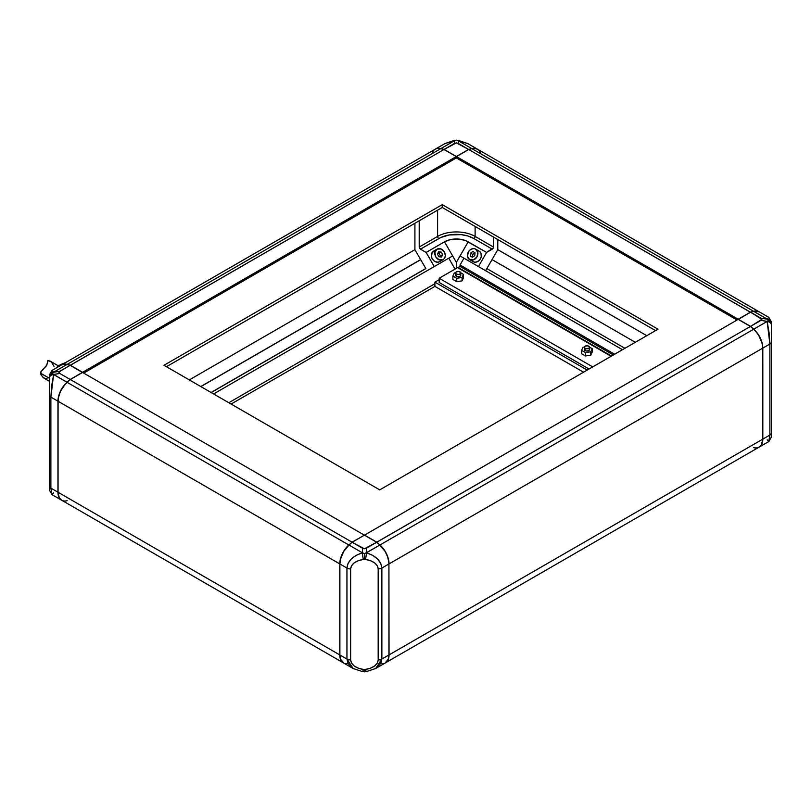<?xml version="1.0" encoding="UTF-8"?>
<svg xmlns="http://www.w3.org/2000/svg" width="812" height="812" viewBox="0 0 812 812"><rect width="100%" height="100%" fill="white"/><g stroke="black" fill="none" stroke-linecap="round" stroke-linejoin="round"><path stroke-width="1.22" d="M475.69 249.152L479.933 251.74L481.029 253.415L481.252 256.683L480.41 258.886L478.928 260.713L475.984 262.154L473.985 262.043L469.62 259.657A6.07 4.953 120 0 1 468.362 251.933A6.07 4.953 120 0 1 475.69 249.152L479.151 251.152L474.797 248.766L472.797 248.665L469.854 250.106L468.362 251.933L467.479 256.369L469.62 259.657L473.548 259.87L476.948 256.886L477.832 252.441L475.69 249.152A6.07 4.953 120 0 1 476.948 256.886A6.07 4.953 120 0 1 469.62 259.657L473.091 261.667A6.07 4.953 -60 0 0 480.41 258.886A6.07 4.953 -60 0 0 479.151 251.152L478.258 250.776M434.44 250.776L437.008 249.152A6.07 4.953 -120 0 1 444.337 251.933A6.07 4.953 -120 0 1 443.078 259.657L439.617 261.667L443.859 259.079L444.956 257.404L445.301 255.262L444.337 251.933L440.936 248.939L437.008 249.152L434.867 252.441L435.76 256.886L439.16 259.87L443.078 259.657A6.07 4.953 -120 0 1 435.76 256.886A6.07 4.953 -120 0 1 437.008 249.152L433.547 251.152A6.07 4.953 60 0 0 432.288 258.886A6.07 4.953 60 0 0 439.617 261.667L443.078 259.657M364.405 669.677L358.254 668.185L354.174 665.972L351.535 663.13L350.632 659.943L350.632 568.928L351.535 565.741L354.174 562.889L358.254 560.686L364.405 559.184L370.566 560.686L374.647 562.889L377.286 565.741L378.189 568.928L378.189 659.943L377.286 663.13L374.647 665.972L370.566 668.185L364.405 669.677L364.405 671.9L364.405 669.677L363.35 669.514C355.412 667.961 351.18 664.764 350.632 659.943L350.632 568.928C351.18 564.096 355.412 560.909 363.35 559.356L365.471 559.356C373.408 560.909 377.641 564.096 378.189 568.928L378.189 659.943C377.641 664.764 373.408 667.961 365.471 669.514L364.405 669.677M366.425 671.159A5.197 0.558 -98.8 0 1 366.263 671.646A5.197 0.558 -98.8 0 1 365.471 669.514A5.197 0.558 81.2 0 0 366.263 671.646L362.558 671.646A5.197 0.558 -81.2 0 0 363.35 669.514A5.197 0.558 98.8 0 1 362.558 671.646A5.197 0.558 98.8 0 1 362.396 671.159M375.692 668.489L381.873 659.06A5.197 3.004 180 0 1 378.189 659.943A5.197 3.004 0 0 0 381.873 659.06L381.873 568.045A5.197 3.004 180 0 1 378.189 568.928A5.197 3.004 0 0 0 381.873 568.045C381.204 561.082 376.057 555.997 366.425 552.799A5.197 0.558 98.8 0 1 365.471 559.356A5.197 0.558 -81.2 0 0 366.425 552.799L364.405 553.571L364.405 559.184L364.405 553.571L366.313 552.779L366.313 548.232L364.405 548.78L362.507 548.232L362.507 552.779L364.405 553.571L362.396 552.799A5.197 0.558 81.2 0 0 363.35 559.356A5.197 0.558 -98.8 0 1 362.396 552.799C352.763 555.997 347.617 561.082 346.947 568.045A5.197 3.004 0 0 0 350.632 568.928A5.197 3.004 180 0 1 346.947 568.045L346.947 659.06A5.197 3.004 0 0 0 350.632 659.943A5.197 3.004 180 0 1 346.947 659.06L353.118 668.489M366.263 671.646L375.763 668.449L385.335 662.927A17.336 10.008 -120 0 0 388.928 654.99L381.873 659.06L380.767 663.495L375.276 668.723M381.873 659.06L381.873 568.045L388.928 563.964L388.928 654.99L381.873 659.06M385.05 663.079L388.278 659.161L388.928 654.99L388.928 563.964A17.336 10.008 -120 0 0 379.843 545.055L366.425 552.799L372.606 555.327L377.56 558.991L380.767 563.386L381.873 568.045L388.928 563.964L388.765 561.569L387.476 556.464L385.05 551.399L379.843 545.055L366.313 552.779L366.313 548.232L376.677 542.254L379.843 545.055L376.677 542.254L364.405 548.78L352.134 542.254L364.405 535.159L376.677 542.254L364.405 535.159L352.134 542.254L362.507 548.232L362.396 552.799L348.977 545.055L352.134 542.254L348.977 545.055A17.336 10.008 120 0 0 339.893 563.964L346.947 568.045L348.054 563.386L351.261 558.991L356.214 555.327L362.396 552.799L348.977 545.055L343.77 551.399L340.543 559.042L339.893 563.964L346.947 568.045L346.947 659.06L339.893 654.99L339.893 563.964L339.893 654.99A17.336 10.008 120 0 0 343.486 662.927L353.058 668.449L362.558 671.646M353.545 668.723L348.054 663.495L346.947 659.06L339.893 654.99L340.543 659.161L343.77 663.079M381.731 663.729L383.477 663.607M345.344 663.607L347.089 663.729M440.023 256.866L440.469 255.892L438.967 253.293L437.901 253.202L441.129 252.045L442.631 254.643L441.545 257.008L438.957 256.765L437.455 254.166L438.541 251.811L441.129 252.045L438.967 253.293L440.469 255.892L442.631 254.643L440.023 256.866M475.01 252.826L472.696 254.43L472.462 257.242L472.696 254.43L470.534 253.182L472.888 251.537L475.02 252.765L474.776 255.628L472.411 257.272L470.29 256.044L470.534 253.182L472.696 254.43L475.01 252.826M475.02 252.765L472.888 251.537L475.02 252.765L474.776 255.628L472.411 257.272L470.29 256.044L470.534 253.182L472.888 251.537L475.02 252.765M441.545 257.008L438.957 256.765L437.455 254.166L438.541 251.811L441.129 252.045L442.631 254.643L441.545 257.008M420.707 259.678L200.868 386.603L420.707 259.678M425.803 268.508L211.059 392.49L425.803 268.508M200.767 386.542L420.646 259.596L200.767 386.542M475.111 226.446L475.111 236.424A26.522 15.316 0 0 0 437.597 236.424L437.597 210.166L437.597 236.424A26.522 15.316 180 0 1 475.111 236.424A1.736 1.005 -60 0 1 473.883 238.545A24.786 14.311 0 0 0 438.825 238.545A1.736 1.005 60 0 1 437.597 236.424L419.205 247.041L419.205 220.783L419.205 247.041L437.597 236.424A1.736 1.005 -120 0 0 438.825 238.545L420.433 249.162A1.736 1.005 60 0 1 419.205 247.041L420.433 249.162L440.622 237.601L449.158 234.972L461.186 234.627L468.037 236.038L473.883 238.545A1.736 1.005 120 0 0 475.111 236.424L493.493 247.041A1.736 1.005 -60 0 1 492.265 249.162L473.883 238.545L492.265 249.162L486.581 252.441L465.662 240.626L459.622 239.175L449.939 239.733L444.499 241.824L452.649 255.942L434.268 266.549L426.117 252.441L444.499 241.824L426.117 252.441L420.433 249.162L426.117 252.441L434.268 266.549L452.649 255.942L213.597 393.952L452.649 255.942L456.354 262.347L456.354 268.346L456.354 262.347L444.499 241.824A16.758 9.673 180 0 1 468.199 241.824L486.581 252.441L478.441 266.549L460.049 255.932L468.199 241.824L456.354 262.347L460.049 255.932L482.338 268.802L478.441 266.549L486.581 252.441L493.29 247.944L493.493 247.041L475.111 236.424L475.111 226.446M437.008 249.152L432.136 252.502L431.456 256.683L432.288 258.886L434.694 261.393L437.739 262.215L439.617 261.667M445.067 143.511L456.354 140.1L458.364 140.841A5.197 0.558 -81.2 0 0 458.212 140.354A5.197 0.558 98.8 0 1 458.364 140.841L467.641 143.511M454.334 140.841A5.197 0.558 -98.8 0 1 454.497 140.354A5.197 0.558 81.2 0 0 454.334 140.841L444.996 143.551L454.497 140.354L458.212 140.354L467.702 143.551L458.364 140.841L471.782 148.586L468.625 149.428L458.252 143.45L458.252 140.821L456.354 140.131L454.446 140.821L454.446 143.45L456.354 142.902L458.252 143.45L458.364 140.841L471.782 148.586A17.336 10.008 -60 0 1 477.273 149.073A17.336 10.008 -60 0 1 477.446 149.175L473.67 148.271L468.625 149.428L456.354 156.513L444.083 149.428L440.916 148.586L454.334 140.841L454.446 143.45L444.083 149.428L456.354 142.902L468.625 149.428L456.354 156.655L444.083 149.428L440.916 148.586L454.334 140.841M425.853 268.599L211.171 392.551L425.853 268.599L420.646 259.596L425.853 268.599M492.052 259.596L635.319 342.309L492.052 259.596L635.319 342.309L492.052 259.596L485.637 270.7L486.845 268.599L624.915 348.318L486.845 268.599L492.052 259.596L635.319 342.309L492.052 259.596L497.786 249.66L492.052 259.596M758.936 311.707L753.729 311.372A17.336 10.008 120 0 1 759.23 311.859L768.802 317.38L767.147 319.116A5.197 4.73 0 0 1 771.4 323.765L771.4 321.887L771.4 323.765A5.197 4.73 180 0 0 767.147 319.116L770.598 321.907L771.4 324.211L770.598 321.907L767.147 319.157L760.945 318.202L750.572 312.214L753.729 311.372L767.147 319.116L768.71 317.35L769.441 318.619M771.4 437.018L771.4 324.993A5.197 3.613 180 0 0 767.147 321.44A5.197 3.613 0 0 1 771.4 324.993L771.4 341.903A5.197 3.004 180 0 1 769.877 344.034A5.197 3.004 0 0 0 771.4 341.903L771.4 432.928A5.197 3.004 180 0 1 769.877 435.049A5.197 3.004 0 0 0 771.4 432.928L771.4 437.029L768.802 441.535L767.147 439.799M49.359 374.971L49.359 376.849A5.197 4.73 0 0 1 53.612 372.2A5.197 4.73 180 0 0 49.359 376.849L50.161 374.992L53.612 372.241L51.978 370.455L49.359 374.971L49.359 489.504M49.359 489.991L51.958 494.62L50.882 488.134A5.197 3.004 180 0 1 49.359 486.002L49.359 488.235M493.493 237.063L493.493 247.041L493.493 237.063M759.108 311.788L477.395 149.154A17.336 10.008 120 0 0 471.904 148.657A17.336 10.008 -60 0 1 480.542 153.539M753.607 311.3A17.336 10.008 -60 0 1 759.047 311.757A17.336 10.008 120 0 0 753.607 311.3L750.491 312.265L468.727 149.51L471.904 148.657L753.607 311.3L750.44 312.153L738.301 319.441L456.354 156.655L468.727 149.51L456.476 156.584L738.179 319.228L750.44 312.153L468.727 149.51L471.904 148.657L753.607 311.3M435.252 149.175A17.336 10.008 60 0 1 435.425 149.073A17.336 10.008 60 0 1 440.916 148.586L437.282 148.393L435.252 149.175M432.146 153.61A17.336 10.008 60 0 1 440.794 148.657A17.336 10.008 -120 0 0 435.303 149.154L61.651 364.872M61.702 500.233A17.336 10.008 -60 0 1 61.529 500.141A17.336 10.008 -60 0 1 57.946 492.204L50.882 488.134L50.882 397.109L57.946 401.189A17.336 10.008 -60 0 1 67.031 382.269L53.612 374.444L59.824 373.479L59.114 371.825L70.187 365.298L59.824 371.277L53.612 372.241L52.323 373.398L53.612 374.444L59.824 373.479L58.88 372.383L59.824 371.277L53.612 372.2L67.031 364.446L70.187 365.298L82.459 372.525L456.232 156.584L443.971 149.51L456.232 156.584L82.58 372.312L70.319 365.238L443.971 149.51L440.794 148.657L67.152 364.385L440.794 148.657L443.971 149.51L70.268 365.339L67.152 364.385A17.336 10.008 -120 0 0 61.712 364.842A17.336 10.008 60 0 1 67.152 364.385L70.319 365.238L82.459 372.525L70.187 379.468L67.031 382.269L53.612 374.525A5.197 3.613 180 0 0 49.359 378.077L49.359 486.002A5.197 3.004 0 0 0 50.882 488.134L50.882 397.109A5.197 3.004 180 0 1 49.359 394.987A5.197 3.004 0 0 0 50.882 397.109L53.612 374.444L52.323 373.398L51.105 374.068L49.562 376.098L49.359 378.077A5.197 3.613 0 0 1 53.612 374.525L51.643 386.004L50.882 397.109L57.946 401.189L57.946 492.204L50.882 488.134L52.049 494.65M189.297 379.914L414.912 249.66L420.646 259.596L414.912 249.66L189.297 379.914M769.116 441.18L769.877 435.049L762.823 439.119L762.823 348.104L769.877 344.034L769.877 435.049L762.823 439.119L762.651 345.709L761.372 340.593L758.936 335.539L755.617 331.052L750.572 326.383L753.729 329.185L767.147 321.44L753.729 329.185A17.336 10.008 60 0 1 762.823 348.104L769.877 344.034L769.116 332.93L767.147 321.359L760.945 320.395L750.572 326.383L761.879 319.299L750.572 312.214L738.301 319.299L750.572 312.214L753.729 311.372L767.147 319.116L760.945 318.202L761.879 319.299L760.945 320.395L767.147 321.359L768.436 320.314L767.147 321.44L769.877 344.034L769.877 435.049L768.791 441.545L759.23 447.057A17.336 10.008 60 0 1 759.058 447.158M53.612 492.884L51.978 494.62L61.529 500.141M51.318 371.703L52.049 370.424L53.612 372.2L67.031 364.446A17.336 10.008 -120 0 0 61.529 364.943L51.958 370.465M497.786 239.54L497.786 249.66L646.788 335.681L497.786 249.66L497.786 239.54M414.912 223.259L414.912 249.66L414.912 223.259M455.045 269.097L448.752 258.186L455.045 269.097M482.338 268.802L622.489 349.718L482.338 268.802M750.572 326.383L738.301 319.299L750.572 326.383M758.936 447.219L761.372 444.956L762.823 439.119A17.336 10.008 60 0 1 759.23 447.057M385.456 662.846L759.108 447.128A17.336 10.008 -120 0 0 762.691 439.19A17.336 10.008 60 0 1 753.607 447.615M762.691 348.175L762.691 348.033A17.164 9.906 -120 0 0 753.698 329.307L753.607 329.266A17.336 10.008 60 0 1 762.691 348.175L762.052 343.161L758.855 335.589L755.566 331.154L750.44 326.444L753.698 329.307L750.44 326.444L753.607 329.266L379.965 544.984A17.336 10.008 60 0 1 389.049 563.904L762.691 348.175L762.691 439.19L762.691 348.175A17.336 10.008 -120 0 0 753.607 329.266L379.965 544.984L376.788 542.172L750.44 326.444L738.179 319.37L750.44 326.444L376.717 542.284L364.537 535.098L738.179 319.37L364.537 535.098L376.788 542.172L379.965 544.984A17.336 10.008 -120 0 1 389.049 563.904L762.691 348.175M59.824 373.479L70.187 379.468L59.824 373.479M67.152 500.699A17.336 10.008 -60 0 1 58.068 492.275L339.771 654.908A17.336 10.008 120 0 0 343.303 662.815A17.336 10.008 -60 0 1 339.771 654.908L339.771 563.904A17.336 10.008 120 0 1 348.855 544.984L352.032 542.172L70.319 379.529L67.061 382.391A17.164 9.906 120 0 0 58.068 401.118L58.068 401.26A17.336 10.008 -60 0 1 67.152 382.34L70.319 379.529L65.193 384.238L60.575 391.14L58.708 396.246L58.068 401.26L339.771 563.904A17.336 10.008 -60 0 1 348.855 544.984L67.152 382.34L70.319 379.529L352.032 542.172L348.855 544.984L67.152 382.34A17.336 10.008 120 0 0 58.068 401.26L339.771 563.904L339.771 654.908L58.068 492.275L58.068 401.26L58.068 492.275A17.336 10.008 120 0 0 61.651 500.212L343.364 662.846M61.824 500.293L59.388 498.04L57.946 492.204L58.109 398.783L60.474 391.11L65.143 384.137L70.187 379.468L82.459 372.383L70.187 365.298L65.143 364.141L61.509 364.953M458.191 267.493L611.548 356.032L458.191 267.493L460.028 266.427L460.028 264.986L614.643 354.245L460.028 264.986L463.957 258.186L460.028 264.986L460.028 266.427L458.191 267.493M613.385 354.976L460.028 266.427L613.385 354.976M434.897 283.733L228.801 402.732L434.897 283.733M231.095 404.051L434.897 286.392L231.095 404.051M456.232 156.584L456.354 157.934L456.232 156.584M389.049 654.908A17.336 10.008 60 0 1 385.517 662.815A17.336 10.008 -120 0 0 389.049 654.908L388.928 563.904L389.049 654.908L762.691 439.19L389.049 654.908M737.073 320.009L456.354 157.934L83.687 373.094L456.354 157.934L737.073 320.009M352.032 542.172L364.344 535.199L352.032 542.172M70.319 379.529L82.58 372.454L364.283 535.098L82.58 372.454L70.319 379.529M166.43 366.719L442.256 207.476L655.558 330.626L442.256 207.476L442.256 204.644L658.004 329.205L379.732 489.869L163.983 365.298L442.256 204.644L658.004 329.205L379.732 489.869L163.983 365.298L442.256 204.644L442.256 207.476L166.43 366.719M434.897 282.14L587.208 370.079L434.897 282.14L439.19 279.663L434.897 282.14L434.897 286.392L583.534 372.2L434.897 286.392L434.897 282.14M455.593 272.944L456.354 274.009L458.191 274.446L460.028 274.009L460.79 272.944L459.186 271.553L456.74 271.695L455.644 272.649L455.593 275.207A2.598 1.502 0 0 0 456.354 276.273L456.354 274.009A2.598 1.502 180 0 1 455.593 272.944A2.598 1.502 180 0 1 457.197 271.553A2.598 1.502 180 0 1 460.028 271.878A2.598 1.502 180 0 1 460.79 272.944A2.598 1.502 180 0 1 459.186 274.334A2.598 1.502 180 0 1 456.354 274.009L456.354 276.273A2.598 1.502 -0 0 0 459.186 276.598A2.598 1.502 -0 0 0 460.79 275.207L460.028 276.273L457.684 276.679L455.786 275.786L455.786 274.629M584.305 347.262L585.066 348.318L586.903 348.754L588.741 348.318L589.502 347.262L587.898 345.871L585.462 346.013L584.356 346.968L584.305 349.525A2.598 1.502 0 0 0 585.066 350.581L585.066 348.318A2.598 1.502 180 0 1 584.305 347.262A2.598 1.502 180 0 1 585.909 345.871A2.598 1.502 180 0 1 588.741 346.196A2.598 1.502 180 0 1 589.502 347.262A2.598 1.502 180 0 1 587.898 348.642A2.598 1.502 180 0 1 585.066 348.318L585.066 350.581A2.598 1.502 -0 0 0 587.898 350.906A2.598 1.502 -0 0 0 589.502 349.525L588.355 350.774L586.396 350.997L584.741 350.358L584.508 348.947M455.613 272.761L454.294 272.964L452.873 276.029L456.76 278.283L462.079 277.46L463.51 274.385L460.78 272.812L463.51 274.385L463.51 277.785L462.079 280.85L463.51 277.785L463.51 274.385L462.079 277.46L462.079 280.85L456.76 281.673L462.079 280.85L462.079 277.46L456.76 278.283L456.76 281.673L452.873 279.429L456.76 281.673L456.76 278.283L452.873 276.029L452.873 279.429L452.873 276.029L454.294 272.964L455.613 272.761M460.353 274.375L460.79 275.207L460.79 272.944M584.325 347.069L583.016 347.272L581.585 350.348L585.482 352.591L590.801 351.769L592.222 348.703L589.492 347.13L592.222 348.703L592.222 352.093L590.801 355.169L592.222 352.093L592.222 348.703L590.801 351.769L590.801 355.169L585.482 355.991L590.801 355.169L590.801 351.769L585.482 352.591L585.482 355.991L581.585 353.738L585.482 355.991L585.482 352.591L581.585 350.348L581.585 353.738L581.585 350.348L583.016 347.272L584.325 347.069M589.065 348.683L589.502 349.525L589.502 347.262M457.572 267.635L611.111 356.285L457.572 267.635L439.19 278.252L592.73 366.892L439.19 278.252L457.572 267.635M589.045 369.024L439.19 282.495L439.19 278.252L439.19 282.495L589.045 369.024M64.31 363.319L59.885 365.014A14.738 8.506 120 0 0 55.977 368.151M65.589 362.609L61.499 364.223A14.738 8.506 120 0 0 59.885 365.014L64.361 363.289M55.896 368.232L61.915 364.07M54.008 366.354L51.42 362.02L48.131 360.498L46.467 365.776L40.955 371.663L40.6 373.195L49.359 378.26L40.6 373.195L42.447 376.91L45.868 378.981L47.258 378.077M43.767 378.016L40.945 374.789L40.955 371.663L46.873 365.024L47.786 360.68L49.999 361.025M473.091 261.667L469.62 259.657M768.802 317.38L771.4 321.887M477.273 149.073L467.702 143.551M435.425 149.073L444.996 143.551M49.359 381.275L44.345 378.382M58.484 365.928L50.06 361.056"/></g></svg>
